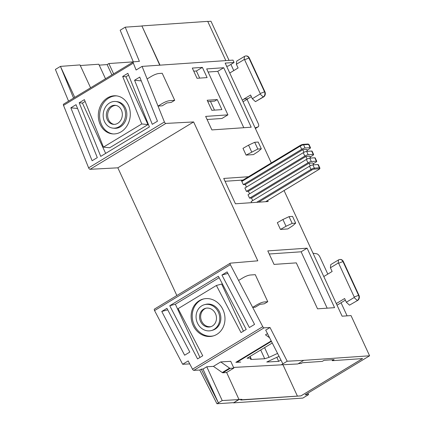 <?xml version="1.0" encoding="UTF-8"?>
<svg xmlns="http://www.w3.org/2000/svg" width="425" height="425" viewBox="0 0 425 425"><rect width="100%" height="100%" fill="white"/><g stroke="black" fill="none" stroke-linecap="round" stroke-linejoin="round"><path stroke-width="0.64" d="M203.612 309.15A9.562 8.383 -105.1 0 0 200.292 320.87A9.562 8.383 -105.1 0 0 210.508 326.793A9.562 8.383 -105.1 0 0 212.415 325.975A9.562 8.383 -105.1 0 0 215.735 314.25A9.562 8.383 -105.1 0 0 205.519 308.332A9.562 8.383 -105.1 0 0 203.612 309.15M206.072 308.205A9.562 8.383 -105.1 0 0 204.707 308.853A9.562 8.383 -105.1 0 0 201.275 320.275A9.562 8.383 -105.1 0 0 211.05 326.623M110.93 106.351A9.562 7.979 -84.2 0 0 106.441 116.694A9.562 7.979 -84.2 0 0 113.374 124.344A9.562 7.979 -84.2 0 0 117.746 123.314A9.562 7.979 -84.2 0 0 122.235 112.976A9.562 7.979 -84.2 0 0 115.308 105.32A9.562 7.979 -84.2 0 0 110.93 106.351M115.951 105.416A9.562 7.979 -84.2 0 0 112.227 106.484A9.562 7.979 -84.2 0 0 107.69 116.439A9.562 7.979 -84.2 0 0 114.022 124.382M211.416 330.538L212.511 330.241A13.387 11.735 -105.1 0 0 215.178 329.099A13.387 11.735 -105.1 0 0 219.831 312.688A13.387 11.735 -105.1 0 0 205.525 304.401L204.425 304.693A13.387 11.735 -105.1 0 0 201.763 305.835A13.387 11.735 -105.1 0 0 197.11 322.251A13.387 11.735 -105.1 0 0 211.416 330.538A13.387 11.735 -105.1 0 0 214.083 329.396A13.387 11.735 -105.1 0 0 218.732 312.986A13.387 11.735 -105.1 0 0 204.425 304.693M199.251 300.714A19.125 16.766 -105.1 0 0 192.605 324.158A19.125 16.766 -105.1 0 0 213.042 336A19.125 16.766 -105.1 0 0 216.851 334.369A19.125 16.766 -105.1 0 0 223.497 310.919A19.125 16.766 -105.1 0 0 203.06 299.078A19.125 16.766 -105.1 0 0 199.251 300.714M203.607 298.945A19.125 16.766 -105.1 0 0 200.345 300.417A19.125 16.766 -105.1 0 0 193.587 323.558A19.125 16.766 -105.1 0 0 213.589 335.84M113.002 128.143L114.293 128.27A13.387 11.172 -84.2 0 0 120.418 126.831A13.387 11.172 -84.2 0 0 126.703 112.354A13.387 11.172 -84.2 0 0 117.002 101.639L115.706 101.506A13.387 11.172 -84.2 0 0 109.586 102.951A13.387 11.172 -84.2 0 0 103.302 117.427A13.387 11.172 -84.2 0 0 113.002 128.143A13.387 11.172 -84.2 0 0 119.122 126.698A13.387 11.172 -84.2 0 0 125.407 112.221A13.387 11.172 -84.2 0 0 115.706 101.506M107.488 97.893A19.12 15.959 -84.2 0 0 98.51 118.575A19.12 15.959 -84.2 0 0 112.37 133.88A19.12 15.959 -84.2 0 0 121.114 131.819A19.12 15.959 -84.2 0 0 130.093 111.137A19.12 15.959 -84.2 0 0 116.232 95.832A19.12 15.959 -84.2 0 0 107.488 97.893M116.88 95.912A19.12 15.959 -84.2 0 0 108.779 98.021A19.12 15.959 -84.2 0 0 99.753 118.325A19.12 15.959 -84.2 0 0 113.018 133.928M133.344 61.917L120.174 30.223L125.216 27.173L139.395 61.349L133.54 61.843A1.519 0.712 58.8 0 0 133.381 61.896A1.519 0.712 58.8 0 0 133.338 63.112L136.106 70.008L142.077 66.396L147.119 78.949L151.438 76.335C154.243 74.731 156.655 73.791 158.679 73.52L162.217 73.275L174.707 100.305L171.254 102.398L166.876 102.972L162.196 105.804L158.026 106.091L164.406 121.986A1.519 0.712 58.8 0 0 165.862 123.425L193.625 121.938L257.8 260.822L230.424 263.149A1.519 0.712 58.8 0 0 230.265 263.197A1.519 0.712 58.8 0 0 230.345 264.69L238.59 280.457L242.909 277.844C245.719 276.234 248.131 275.299 250.15 275.023L255.276 274.672L267.766 301.707L264.313 303.795L259.935 304.369L255.255 307.201L252.673 307.381L262.762 326.676A1.519 0.712 58.8 0 0 264.084 327.834L270.024 327.516L287.199 361.223L282.88 363.842L265.705 330.129L270.024 327.516M233.538 402.863L238.914 399.351L241.91 399.351L239.004 399.553L233.538 402.863L302.839 398.076L308.598 394.591L307.923 393.13M154.631 309.028A1.519 0.712 58.8 0 0 154.472 309.076A1.519 0.712 58.8 0 0 154.557 310.569L182.644 364.278L188.185 360.921L192.514 369.197A1.519 0.712 -121.2 0 0 193.837 370.361L199.777 370.042L216.952 403.75L233.442 402.661M182.644 364.278L189.741 363.901M63.718 104.109A1.519 0.712 58.8 0 0 63.564 104.157A1.519 0.712 58.8 0 0 63.516 105.379L88.618 167.864A1.519 0.712 58.8 0 0 90.068 169.304L117.837 167.817L176.848 295.534M90.583 87.8L80.012 64.919L60.44 66.385L55.399 69.44L68.552 101.139M347.103 315.855L341.052 302.759M327.813 274.104L319.919 257.019A3.804 1.774 58.8 0 0 316.705 253.789L313.013 253.204M271.421 341.349L237.113 362.116L240.72 362.084L235.848 362.344L271.214 340.935M250.033 356.447L250.766 358.052L247.058 358.248L272.26 342.991M250.766 358.052L250.389 359.152L251.435 359.444L264.701 358.737L269.041 357.361L277.557 353.393M279.039 356.299L266.773 362.01L278.683 361.372L280.93 360.012M199.777 370.042L201.243 369.155L218.418 402.863L202.969 369.065L201.243 369.155M220.729 361.919L229.558 368.108A1.902 0.903 58.7 0 0 230.222 368.353L233.856 368.077L230.732 361.314L220.729 361.919L213.43 366.366L206.768 366.77L202.969 369.065M283.045 364.746L233.559 367.428M269.593 337.758L265.482 334.831L267.484 333.62M213.43 366.366L222.259 372.55A1.902 0.903 58.7 0 0 222.923 372.794L226.557 372.518L233.856 368.077M239.004 399.553L222.211 400.568L206.768 366.77M238.914 399.351L226.631 372.47M287.199 361.223L303.785 360.342L298.313 363.651L301.219 363.449L302.366 362.753L322.309 361.377L324.036 360.331L334.103 359.635L332.377 360.682L362.573 358.594L300.964 395.893L240.757 400.047L241.91 399.351M362.53 358.599L300.958 395.872L241.129 399.824M282.97 364.788L297.41 396.105M216.952 403.75L222.211 400.568M251.653 202.667L251.133 201.546L309.501 166.212L310.988 169.421L256.636 202.321M252.694 200.6L251.51 198.034L309.012 163.221L310.213 165.819M313.262 163.763L315.685 162.297A2.662 0.552 155.2 0 0 316.747 161.272A2.662 0.552 155.2 0 0 316.343 161.171L311.312 161.521A2.662 0.552 155.2 0 0 307.939 162.833L249.571 198.167L251.51 198.034M249.571 198.167L248.014 194.788L306.382 159.455L307.939 162.833M249.571 193.843L248.386 191.271L246.452 191.409L244.89 188.031L303.259 152.697A2.662 0.552 -24.8 0 1 306.627 151.38L311.663 151.034A2.662 0.552 -24.8 0 1 312.062 151.135L313.623 154.514A2.662 0.552 -24.8 0 1 312.561 155.539L310.138 157.006M246.452 187.085L245.262 184.514L243.328 184.647L241.257 180.163M193.742 71.172L196.403 70.986L199.692 78.104M210.465 101.416L214.487 110.123M160.018 65.153L141.886 25.909L159.758 65.174M141.674 26.037L125.216 27.173M303.785 360.342L369.601 355.794L351.023 315.584L342.12 316.195L284.065 190.554M369.601 355.794L305.113 394.83L308.598 394.591M243.791 127.713L217.743 71.347L223.715 67.729L251.196 127.203L211.894 129.917L205.652 116.402L227.912 114.862L221.94 118.479L207.087 119.505M217.743 71.347L208.112 72.011M227.912 114.862L206.678 68.908L223.715 67.729M202.374 67.373L207.097 77.594L197.03 78.29L192.307 68.069L202.374 67.373L196.403 70.986M217.244 99.562L221.893 109.613L211.825 110.309L207.177 100.252L217.244 99.562L214.657 101.129L207.804 101.602M317.539 308.826L296.305 262.873L274.04 264.408L267.793 250.893L307.094 248.179L334.571 307.652L317.539 308.826M327.165 308.162L301.123 251.791L307.094 248.179M269.227 253.996L301.123 251.791M331.962 359.784L332.377 360.682M271.299 162.929L225.17 63.097L234.074 62.48L228.103 66.098L226.605 66.199M225.84 60.61L207.703 21.362L141.886 25.909M142.077 66.396L232.98 60.116L234.074 62.48M267.67 200.478L268.154 201.524L235.439 203.788L223.731 178.442L248.498 176.731M243.026 180.041L225.043 181.284M246.107 155.104L253.465 154.594L258.304 151.465L261.317 148.803L257.832 149.042L246.107 155.104L242.983 148.346L248.561 145.164L251.68 151.927M261.317 148.803L258.193 142.046L254.708 142.285L248.561 145.164M280.457 229.442L287.815 228.937L292.655 225.808L295.667 223.146L292.543 216.383L289.058 216.628L282.912 219.507L286.03 226.265L280.457 229.442L277.334 222.684L282.912 219.507M286.03 226.265L292.182 223.385L295.667 223.146M257.832 149.042L254.708 142.285M292.182 223.385L289.058 216.628M229.059 60.387L210.975 21.25L207.756 21.473M105.512 78.763L98.802 64.239L80.288 65.519M133.322 61.853L108.869 63.543L107.137 64.589L99.216 65.137M255.112 127.904L258.055 126.857A3.804 1.774 58.8 0 0 258.209 126.788A3.804 1.774 58.8 0 0 258.177 123.399L247.058 99.333M233.777 70.593L230.913 64.393M216.389 285.478L241.028 332.594L246.213 329.455L218.402 276.282L169.75 305.734L197.556 358.907L202.741 355.773L178.102 308.656L216.389 285.478L221.664 284.049L243.424 331.144M249.379 327.542L254.559 324.402L227.104 271.899L221.924 275.039L249.379 327.542M184.631 355.215L189.816 352.075L166.935 308.327L161.755 311.461L184.631 355.215M117.837 167.817L193.625 121.938M92.113 160.751L97.298 157.617L76.038 104.683L70.853 107.823L92.113 160.751M152.283 124.328L157.468 121.189L139.751 77.084L134.566 80.219L152.283 124.328M103.466 147.13L84.384 99.631L79.204 102.77L100.736 156.373L149.393 126.921L127.856 73.312L122.676 76.452L141.753 123.951L103.466 147.13L109.692 147.762L147.985 124.583L141.753 123.951M74.763 97.378L60.44 66.385L73.573 98.101M358.966 295.306L343.352 261.518L342.964 261.545L358.578 295.332L354.243 297.022A0.383 0.329 86 0 1 354.115 297.537L357.26 300.459A3.804 3.272 -94 0 0 358.578 295.332L358.966 295.306A3.804 3.272 86 0 1 357.648 300.433L349.488 305.161L357.648 300.433M338.188 263.07A0.383 0.329 86 0 1 338.629 263.234L342.964 261.545A3.804 3.272 -94 0 0 339.825 259.489A3.804 3.272 -94 0 0 338.523 259.909L338.188 263.07L330.416 267.771L330.751 264.61L338.523 259.909M339.825 259.489L340.212 259.462A3.804 3.272 86 0 1 343.352 261.518M354.243 297.022L338.629 263.234M336.287 303.572L344.622 298.525L346.338 302.239L354.115 297.537M346.338 302.239L349.488 305.161M330.416 267.771L332.132 271.49L323.792 276.537M345.371 300.146L337.036 305.192M245.788 55.978L246.176 55.951A3.804 3.272 86 0 1 249.316 58.007L248.928 58.034A3.804 3.272 -94 0 0 245.788 55.978A3.804 3.272 -94 0 0 244.487 56.398L236.714 61.099L236.38 64.265L238.096 67.979L229.755 73.026M236.38 64.265L244.152 59.558A0.383 0.329 86 0 1 244.598 59.723L248.928 58.034L264.541 91.821L264.929 91.795L249.316 58.007M264.929 91.795A3.804 3.272 86 0 1 263.612 96.921L263.224 96.948A3.804 3.272 -94 0 0 264.541 91.821L260.212 93.511L244.598 59.723M260.212 93.511A0.383 0.329 86 0 1 260.079 94.026L263.224 96.948L255.452 101.649L263.612 96.921M255.452 101.649L252.307 98.733L260.079 94.026M251.34 96.634L247.839 98.754L243.966 99.02L250.585 95.014L252.307 98.733M243.966 99.02L247.839 98.754M242.287 100.146L244.003 99.105M247.876 98.839L243.036 101.766M111.902 74.896L107.137 64.589M113.629 73.849L108.869 63.543M282.88 363.842L281.228 364.841L297.813 363.954L298.313 363.651M238.59 280.457L252.673 307.381L256.992 304.767C259.909 303.121 262.321 302.186 264.228 301.952L267.766 301.707M147.119 78.949L158.026 106.091L162.339 103.477C165.038 101.91 167.455 100.969 169.58 100.661L174.707 100.305M147.985 124.583L125.896 76.776L122.676 76.452M125.896 76.776L128.594 75.145M105.66 153.393L82.423 103.094L79.204 102.77M82.423 103.094L85.122 101.458M141.286 80.904L134.566 80.219M77.573 108.502L70.853 107.823M167.732 309.846L161.755 311.461M227.901 273.424L221.924 275.039M199.952 357.457L175.355 304.22L169.75 305.734M175.355 304.22L219.151 277.706M276.829 357.329L278.683 361.372M310.632 158.079L309.761 156.198L305.888 156.464L307.089 159.062M305.888 156.464L248.386 191.271M313.756 164.836L312.885 162.956L309.012 163.221M246.452 191.409L304.821 156.076A2.662 0.552 -24.8 0 1 308.189 154.758L313.225 154.413A2.662 0.552 -24.8 0 1 313.623 154.514M316.747 161.272L315.185 157.893A2.662 0.552 155.2 0 0 314.782 157.792L309.751 158.137A2.662 0.552 155.2 0 0 306.382 159.455M318.798 169.501A0.76 0.356 -121.2 0 1 318.734 169.564C319.759 168.943 320.11 168.374 319.791 167.864L318.309 164.656A2.662 0.552 155.2 0 0 317.905 164.549L312.874 164.9A2.662 0.552 155.2 0 0 309.501 166.212M307.509 151.321L306.638 149.435L302.77 149.706L303.971 152.304M302.77 149.706L245.262 184.514M241.878 180.12L242.346 181.135L300.215 146.104L301.697 149.313A2.662 0.552 -24.8 0 1 305.065 148.001L310.101 147.656A2.662 0.552 -24.8 0 1 310.5 147.757A2.662 0.552 -24.8 0 1 309.437 148.782L307.015 150.248M301.697 149.313L243.328 184.647M300.146 145.488L242.42 180.434A0.76 0.356 58.8 0 0 242.34 180.455A0.76 0.356 58.8 0 0 242.346 181.135M237.113 362.116L236.916 361.696M193.837 370.361L264.084 327.834M255.383 128.477L258.055 126.857M192.514 369.197L262.762 326.676M154.557 310.569L230.345 264.69M90.068 169.304L165.862 123.425M88.618 167.864L164.406 121.986M63.516 105.379L133.338 63.112M244.152 59.558L244.487 56.398M230.222 368.353L222.923 372.794M229.558 368.108L222.259 372.55M264.594 347.634L269.041 357.361M260.706 349.987L264.701 358.737M250.851 358.174L251.435 359.444M303.259 152.697L304.821 156.076M258.639 202.183L311.684 170.069A1.902 0.393 -24.8 0 1 314.091 169.134L319.127 168.783A1.902 0.393 -24.8 0 1 318.654 169.591L265.609 201.7M302.696 144.463A1.902 0.393 155.2 0 0 300.289 145.403A0.76 0.356 -121.2 0 0 300.204 145.43L242.34 180.455M316.343 161.171L314.782 157.792M311.312 161.521L309.751 158.137M319.791 167.864A2.662 0.552 155.2 0 0 319.388 167.758L317.905 164.549M312.874 164.9L314.357 168.109L319.388 167.758A0.76 0.653 86 0 1 319.127 168.783M314.091 169.134A0.76 0.653 -94 0 0 314.357 168.109A2.662 0.552 -24.8 0 0 310.988 169.421A0.76 0.356 -121.2 0 0 311.684 170.069M265.652 201.7L318.734 169.564A0.76 0.356 -121.2 0 1 318.654 169.591M306.627 151.38L308.189 154.758M311.663 151.034L313.225 154.413M305.065 148.001L303.583 144.792A0.76 0.653 -94 0 0 302.956 144.383L300.204 145.43A0.76 0.356 -121.2 0 0 300.215 146.104A2.662 0.552 155.2 0 1 303.583 144.792L308.614 144.442L310.101 147.656M307.987 144.032A0.76 0.653 86 0 1 308.614 144.442A2.662 0.552 155.2 0 1 309.017 144.548L307.987 144.032L302.956 144.383M255.388 128.493L258.209 126.788M154.472 309.076L230.265 263.197M63.564 104.157L133.381 61.896M250.113 356.4L250.883 358.084M310.5 147.757L309.017 144.548"/></g></svg>
